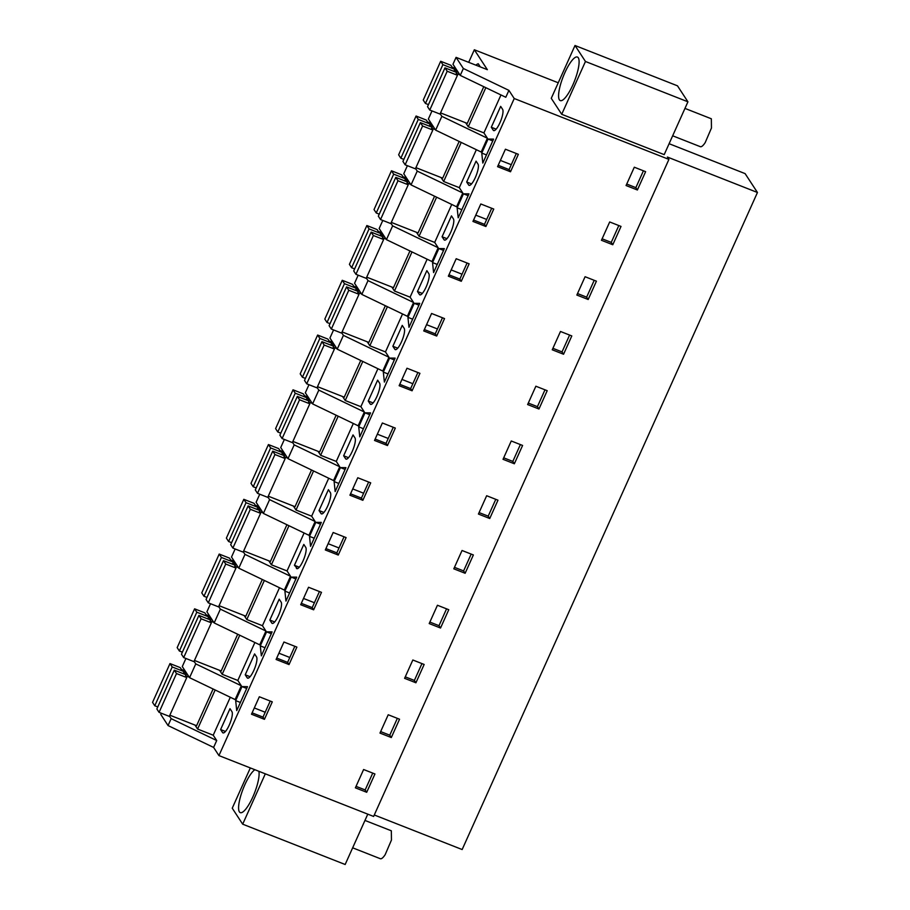 <?xml version="1.0" encoding="UTF-8"?>
<svg xmlns="http://www.w3.org/2000/svg" width="910" height="910" viewBox="0 0 910 910"><rect width="100%" height="100%" fill="white"/><g stroke="black" fill="none" stroke-linecap="round" stroke-linejoin="round"><path stroke-width="1.36" d="M161.32 713.235L160.786 714.418L168.054 725.554L213.611 747.428L218.935 755.584L373.623 816.452L668.918 159.398L667.383 157.043L757.45 192.488L745.108 173.617L669.1 143.7M374.283 814.973L462.155 849.542L757.45 192.488M169.465 716.056L171.16 718.65L168.054 725.554M254.891 642.494L237.828 680.452L241.321 685.776L235.121 699.574L189.564 677.688L182.284 666.564L185.924 658.476M279.495 587.746L262.444 625.693L265.925 631.028L259.725 644.826L214.168 622.94L206.9 611.804L210.529 603.717M304.111 532.987L287.048 570.945L290.529 576.269L284.329 590.067L238.784 568.181L231.504 557.057L235.144 548.969M328.715 478.239L311.652 516.186L315.144 521.51L308.945 535.308L263.388 513.433L256.108 502.297L259.748 494.21M353.319 423.48L336.268 461.427L339.748 466.762L333.549 480.56L287.992 458.674L280.724 447.549L284.352 439.462M377.923 368.721L360.872 406.679L364.353 412.002L358.153 425.8L312.608 403.915L305.328 392.79L308.968 384.702M402.538 313.973L385.476 351.92L388.968 357.255L382.769 371.041L337.212 349.167L329.932 338.031L333.572 329.943M427.143 259.214L410.091 297.172L413.572 302.495L407.373 316.293L361.816 294.408L354.547 283.283L358.176 275.195M451.747 204.454L434.696 242.413L438.176 247.736L431.977 261.534L386.432 239.648L379.151 228.524L382.791 220.436M476.362 149.706L459.3 187.653L462.792 192.988L456.592 206.786L411.036 184.901L403.756 173.776L407.396 165.677M500.966 94.947L483.915 132.905L487.396 138.229L481.197 152.027L435.64 130.141L428.371 119.017L432 110.929M508.906 90.374L505.801 97.268L460.255 75.394L452.975 64.257L456.069 57.364L463.349 68.489L508.906 90.374L514.23 98.519L668.918 159.398M468.695 62.335L474.337 49.766L487.35 69.672L456.069 57.364M480.309 66.896L478.262 63.757A26.401 6.836 -68.5 0 0 475.896 65.156M558.251 82.787L474.337 49.766M218.935 755.584L514.23 98.519M366.707 792.291L374.943 773.966L363.613 769.519L355.378 787.832L366.707 792.291L365.172 789.948L372.736 773.102M514.434 163.038L510.51 171.774L497.565 166.678L505.414 149.217L518.359 154.313L514.434 163.038M601.453 240.286L609.689 221.96L621.018 226.419L612.783 244.744L601.453 240.286M489.739 518.518L497.975 500.193L486.657 495.734L478.421 514.059L489.739 518.518L488.204 516.163L495.779 499.328M427.666 322.208L431.59 313.484L444.535 318.58L436.686 336.04L423.741 330.944L427.666 322.208M403.062 376.967L406.986 368.232L419.931 373.327L412.082 390.788L399.137 385.703L403.062 376.967M538.959 409.011L547.194 390.686L535.865 386.227L527.629 404.552L538.959 409.011L537.423 406.656L544.988 389.821M349.918 495.211L357.766 477.75L370.711 482.846L362.863 500.307L349.918 495.211M514.355 463.77L522.59 445.445L511.261 440.986L503.025 459.311L514.355 463.77L512.819 461.415L520.384 444.569M453.806 568.818L462.041 550.493L473.371 554.952L465.135 573.277L453.806 568.818M415.915 682.784L424.151 664.459L412.833 660L404.597 678.325L415.915 682.784L414.38 680.43L421.956 663.595M296.887 647.101L289.039 664.562L276.094 659.477L283.943 642.016L296.887 647.101M391.311 737.544L399.547 719.218L388.217 714.76L379.982 733.085L391.311 737.544L389.776 735.189L397.34 718.354M329.238 541.234L333.162 532.498L346.107 537.594L338.258 555.054L325.314 549.958L329.238 541.234M304.623 595.982L308.547 587.257L321.492 592.353L313.643 609.814L300.698 604.718L304.623 595.982M440.531 628.025L448.766 609.711L437.437 605.252L429.201 623.577L440.531 628.025L438.995 625.682L446.56 608.836M374.522 440.451L382.371 422.991L395.315 428.087L387.467 445.547L374.522 440.451M485.906 226.522L472.961 221.437L476.885 212.701L480.81 203.976L493.755 209.061L485.906 226.522L484.473 224.338L473.575 220.049M469.139 263.82L461.29 281.281L448.346 276.185L456.194 258.724L469.139 263.82M588.178 299.504L576.849 295.045L585.085 276.72L596.414 281.179L588.178 299.504L586.643 297.149L594.207 280.314M264.435 719.321L272.283 701.86L259.339 696.764L251.49 714.225L264.435 719.321L263.001 717.125L252.115 712.837M645.622 171.671L637.387 189.985L626.069 185.538L634.304 167.213L645.622 171.671M563.563 354.252L571.798 335.926L560.48 331.479L552.245 349.793L563.563 354.252L562.027 351.908L569.603 335.062M230.287 697.253L213.224 735.2L216.705 740.535L171.16 718.65M213.611 747.428L216.705 740.535M220.607 729.547L229.991 708.685L231.936 711.654A11.614 3.003 -68.5 0 1 229.65 724.167A11.614 3.003 -68.5 0 1 222.995 732.903A11.614 3.003 -68.5 0 1 222.552 732.527L220.607 729.547L225.464 731.458M488.192 151.083L482.812 163.061L481.765 153.073L484.905 146.066L488.056 139.059L493.573 139.116L488.192 151.083M353.023 434.912L343.65 455.774L345.595 458.754A11.614 3.003 -68.5 0 0 346.027 459.129A11.614 3.003 -68.5 0 0 352.682 450.393A11.614 3.003 -68.5 0 0 354.968 437.881L353.023 434.912M365.149 424.856L359.768 436.834L358.722 426.858L361.873 419.84L365.024 412.833L370.529 412.89L365.149 424.856M284.898 591.113L291.2 577.099L296.705 577.145L285.945 601.101L284.898 591.113L289.596 592.967M321.321 522.397L310.549 546.341L309.502 536.365L315.804 522.34L321.321 522.397M269.826 620.04L279.199 599.167L281.144 602.147A11.614 3.003 -68.5 0 1 278.858 614.659A11.614 3.003 -68.5 0 1 272.204 623.395A11.614 3.003 -68.5 0 1 271.772 623.02L269.826 620.04L274.683 621.951M266.584 631.859L260.294 645.872L261.341 655.848L272.101 631.904L266.584 631.859L271.294 633.701M245.222 674.799L247.167 677.768A11.614 3.003 -68.5 0 0 247.6 678.143A11.614 3.003 -68.5 0 0 254.254 669.419A11.614 3.003 -68.5 0 0 256.54 656.906L254.595 653.926L245.222 674.799L250.079 676.71M451.462 215.886L442.078 236.759L444.023 239.728A11.614 3.003 -68.5 0 0 444.467 240.103A11.614 3.003 -68.5 0 0 451.121 231.379A11.614 3.003 -68.5 0 0 453.408 218.866L451.462 215.886M463.577 205.842L458.196 217.808L457.15 207.833L463.452 193.819L468.957 193.864L463.577 205.842M241.98 686.606L247.497 686.663L236.725 710.608L235.679 700.632L238.829 693.613L241.98 686.606L246.678 688.461M389.628 358.074L395.133 358.13L384.373 382.075L383.326 372.099L389.628 358.074L394.326 359.928M296.376 568.261A11.614 3.003 -68.5 0 0 296.819 568.636A11.614 3.003 -68.5 0 0 303.474 559.9A11.614 3.003 -68.5 0 0 305.76 547.399L303.815 544.419L294.43 565.281L297.388 568.659M328.419 489.66L319.035 510.533L320.991 513.502A11.614 3.003 -68.5 0 0 321.423 513.888A11.614 3.003 -68.5 0 0 328.078 505.152A11.614 3.003 -68.5 0 0 330.364 492.64L328.419 489.66M340.408 467.592L345.925 467.638L335.164 491.582L334.118 481.606L340.408 467.592L345.117 469.435M438.847 248.566L432.546 262.592L433.592 272.568L444.353 248.623L438.847 248.566L443.545 250.421M377.639 380.152L368.254 401.014L370.199 403.995A11.614 3.003 -68.5 0 0 370.643 404.37A11.614 3.003 -68.5 0 0 377.297 395.634A11.614 3.003 -68.5 0 0 379.584 383.133L377.639 380.152M417.474 291.507L419.419 294.487A11.614 3.003 -68.5 0 0 419.851 294.863A11.614 3.003 -68.5 0 0 426.506 286.127A11.614 3.003 -68.5 0 0 428.792 273.614L426.847 270.645L417.474 291.507L422.331 293.418M414.232 303.326L407.942 317.34L408.988 327.327L419.749 303.371L414.232 303.326L418.941 305.18M476.066 161.127L466.682 182L468.639 184.98A11.614 3.003 -68.5 0 0 469.071 185.356A11.614 3.003 -68.5 0 0 475.725 176.62A11.614 3.003 -68.5 0 0 478.012 164.107L476.066 161.127M491.298 127.241L493.243 130.221A11.614 3.003 -68.5 0 0 493.675 130.596A11.614 3.003 -68.5 0 0 500.329 121.86A11.614 3.003 -68.5 0 0 502.616 109.359L500.671 106.379L491.298 127.241L496.155 129.163M392.858 346.266L394.815 349.247A11.614 3.003 -68.5 0 0 395.247 349.622A11.614 3.003 -68.5 0 0 401.901 340.886A11.614 3.003 -68.5 0 0 404.188 328.373L402.243 325.393L392.858 346.266L397.727 348.177M250.33 767.938L232.243 808.194L242.686 824.176L345.163 864.5L367.788 814.154M242.686 824.176L265.31 773.83M258.861 771.293A23.398 6.051 111.5 0 1 256.882 786.138A23.398 6.051 111.5 0 1 240.274 812.63A23.398 6.051 111.5 0 1 240.809 795.567A23.398 6.051 111.5 0 1 254.845 769.712M213.224 735.2L197.584 729.046L194.99 725.088M189.564 677.688L195.764 663.89L194.069 661.308M241.321 685.776L195.764 663.89M237.828 680.452L222.188 674.299L219.594 670.329M239.751 635.226L222.188 674.299M214.168 622.94L220.368 609.143L218.673 606.549M265.925 631.028L220.368 609.143M262.444 625.693L246.803 619.539L244.21 615.581M264.355 580.466L246.803 619.539M238.784 568.181L244.983 554.383L243.288 551.79M290.529 576.269L244.983 554.383M287.048 570.945L271.407 564.791L268.814 560.822M288.97 525.718L271.407 564.791M263.388 513.433L269.587 499.635L267.893 497.042M315.144 521.51L269.587 499.635M311.652 516.186L296.012 510.032L293.418 506.062M313.575 470.959L296.012 510.032M287.992 458.674L294.192 444.876L292.497 442.283M339.748 466.762L294.192 444.876M336.268 461.427L320.627 455.273L318.034 451.314M338.179 416.211L320.627 455.273M312.608 403.915L318.807 390.117L317.112 387.535M364.353 412.002L318.807 390.117M360.872 406.679L345.231 400.525L342.638 396.555M362.794 361.452L345.231 400.525M337.212 349.167L343.411 335.369L341.716 332.776M388.968 357.255L343.411 335.369M385.476 351.92L369.835 345.766L367.242 341.796M387.398 306.693L369.835 345.766M361.816 294.408L368.015 280.61L366.32 278.016M413.572 302.495L368.015 280.61M410.091 297.172L394.451 291.007L391.857 287.048M412.002 251.945L394.451 291.007M386.432 239.648L392.631 225.862L390.936 223.268M438.176 247.736L392.631 225.862M434.696 242.413L419.055 236.259L416.462 232.289M436.618 197.186L419.055 236.259M411.036 184.901L417.235 171.103L415.54 168.509M462.792 192.988L417.235 171.103M459.3 187.653L443.659 181.499L441.066 177.541M461.222 142.426L443.659 181.499M435.64 130.141L441.839 116.343L440.144 113.75M487.396 138.229L441.839 116.343M483.915 132.905L468.275 126.752L465.681 122.782M485.826 87.678L468.275 126.752M460.255 75.394L463.349 68.489M687.926 101.806L677.484 85.824L575.006 45.5L551.267 98.314L561.72 114.296L664.198 154.632L687.926 101.806L585.46 61.482L561.72 114.296M215.147 689.985L197.584 729.046M356.049 786.354L365.172 789.948M516.3 153.506L509.077 169.579L498.191 165.29M510.51 171.774L509.077 169.579M612.783 244.744L611.247 242.39L618.811 225.555M602.124 238.807L611.247 242.39M479.081 512.58L488.204 516.163M442.476 317.761L435.253 333.845L424.367 329.557M436.686 336.04L435.253 333.845M417.872 372.52L410.649 388.593L399.752 384.316M412.082 390.788L410.649 388.593M528.3 403.073L537.423 406.656M368.652 482.027L361.429 498.111L350.543 493.823M362.863 500.307L361.429 498.111M503.696 457.821L512.819 461.415M465.135 573.277L463.599 570.923L471.164 554.088M454.477 567.339L463.599 570.923M405.257 676.847L414.38 680.43M294.829 646.293L287.606 662.378L276.72 658.089M289.039 664.562L287.606 662.378M380.653 731.594L389.776 735.189M344.048 536.786L336.825 552.859L325.928 548.582M338.258 555.054L336.825 552.859M319.433 591.545L312.21 607.618L301.324 603.33M313.643 609.814L312.21 607.618M429.873 622.087L438.995 625.682M393.257 427.279L386.033 443.352L375.147 439.064M387.467 445.547L386.033 443.352M491.696 208.254L484.473 224.338M467.08 263.013L459.857 279.086L448.971 274.809M461.29 281.281L459.857 279.086M577.52 293.555L586.643 297.149M270.224 701.053L263.001 717.125M637.387 189.985L635.851 187.642L643.427 170.796M626.728 184.048L635.851 187.642M552.905 348.314L562.027 351.908M481.765 153.073L486.463 154.927M500.386 160.41L511.272 164.687M488.056 139.059L492.765 140.913M343.65 455.774L348.507 457.685M358.722 426.858L363.42 428.701M377.343 434.184L388.229 438.461M365.024 412.833L369.722 414.687M303.519 598.45L314.405 602.727M291.2 577.099L295.898 578.953M309.502 536.365L314.212 538.208M328.135 543.691L339.021 547.979M315.804 522.34L320.502 524.194M260.294 645.872L264.992 647.727M278.915 653.198L289.801 657.486M442.078 236.759L446.935 238.67M457.15 207.833L461.859 209.687M475.771 215.158L486.668 219.446M463.452 193.819L468.149 195.661M235.679 700.632L240.388 702.474M254.311 707.957L265.197 712.246M383.326 372.099L388.035 373.953M401.958 379.424L412.844 383.713M294.43 565.281L299.288 567.192M319.035 510.533L323.903 512.444M334.118 481.606L338.816 483.46M352.739 488.932L363.625 493.22M432.546 262.592L437.244 264.435M451.167 269.917L462.052 274.206M368.254 401.014L373.111 402.937M407.942 317.34L412.639 319.194M426.562 324.677L437.448 328.954M466.682 182L471.551 183.911M575.006 45.5L585.46 61.482M569.865 63.381A23.398 6.051 111.5 0 1 577.418 57.046A23.398 6.051 111.5 0 1 577.622 71.458A23.398 6.051 111.5 0 1 567.829 94.265A23.398 6.051 111.5 0 1 560.276 100.6A23.398 6.051 111.5 0 1 560.071 86.188A23.398 6.051 111.5 0 1 569.865 63.381M391.334 830.807L391.459 840.044L385.18 854.661A15.004 3.879 111.5 0 1 380.346 858.721L352.659 847.824M684.968 108.404L711.336 118.778L711.461 128.014L705.182 142.631A15.004 3.879 111.5 0 1 700.347 146.692L672.661 135.795M152.55 702.384L154.768 705.762L172.206 666.962L169.988 663.572L152.55 702.384M213.099 688.995L196.594 725.714L169.851 715.192M169.317 716.375L159.068 712.348L176.506 673.548L186.755 677.575L169.317 716.375M176.506 673.548L174.299 670.158L156.861 708.958L159.068 712.348M157.771 706.945L154.768 705.762M185.151 670.932L181.465 669.487L180.237 667.61L169.988 663.572M186.755 677.575L185.526 675.698L189.2 677.142M183.16 673.65L184.07 671.625L186.163 674.833L174.299 670.158M172.206 666.962L184.07 671.625M177.166 647.624L179.372 651.003L196.81 612.202L194.603 608.824L177.166 647.624M237.703 634.247L221.198 670.966L194.456 660.433M193.921 661.627L183.683 657.589L201.121 618.789L211.359 622.827L193.921 661.627M201.121 618.789L198.903 615.41L181.465 654.21L183.683 657.589M182.375 652.186L179.372 651.003M209.755 616.184L206.081 614.739L204.852 612.851L194.603 608.824M211.359 622.827L210.13 620.938L213.816 622.383M207.764 618.891L208.674 616.878L210.767 620.074L198.903 615.41M196.81 612.202L208.674 616.878M201.77 592.865L203.976 596.255L221.414 557.455L219.208 554.065L201.77 592.865M262.308 579.488L245.814 616.207L219.071 605.685M218.536 606.868L208.288 602.841L225.725 564.029L235.974 568.067L218.536 606.868M225.725 564.029L223.507 560.651L206.069 599.451L208.288 602.841M206.98 597.438L203.976 596.255M234.359 561.424L230.685 559.98L229.456 558.103L219.208 554.065M235.974 568.067L234.746 566.191L238.42 567.635M232.38 564.143L233.29 562.118L235.383 565.326L223.507 560.651M221.414 557.455L233.29 562.118M226.374 538.117L228.592 541.495L246.03 502.695L243.812 499.317L226.374 538.117M286.923 524.729L270.418 561.447L243.675 550.925M243.141 552.12L232.892 548.082L250.33 509.281L260.579 513.308L243.141 552.12M250.33 509.281L248.123 505.892L230.685 544.703L232.892 548.082M231.595 542.678L228.592 541.495M258.975 506.677L255.289 505.221L254.061 503.344L243.812 499.317M260.579 513.308L259.35 511.431L263.024 512.876M256.984 509.384L257.894 507.359L259.987 510.567L248.123 505.892M246.03 502.695L257.894 507.359M250.989 483.358L253.196 486.748L270.634 447.936L268.427 444.558L250.989 483.358M311.527 469.981L295.022 506.699L268.279 496.177M267.745 497.361L257.507 493.322L274.945 454.522L285.183 458.56L267.745 497.361M274.945 454.522L272.727 451.144L255.289 489.944L257.507 493.322M256.199 487.919L253.196 486.748M283.579 451.917L279.905 450.473L278.676 448.584L268.427 444.558M285.183 458.56L283.954 456.672L287.64 458.128M281.588 454.625L282.498 452.611L284.591 455.808L272.727 451.144M270.634 447.936L282.498 452.611M275.594 428.61L277.8 431.988L295.238 393.188L293.031 389.798L275.594 428.61M336.131 415.222L319.637 451.94L292.895 441.418M292.36 442.601L282.111 438.575L299.549 399.774L309.798 403.801L292.36 442.601M299.549 399.774L297.331 396.385L279.893 435.185L282.111 438.575M280.803 433.171L277.8 431.988M308.183 397.158L304.509 395.713L303.28 393.837L293.031 389.798M309.798 403.801L308.57 401.924L312.244 403.369M306.204 399.877L307.114 397.852L309.207 401.06L297.331 396.385M295.238 393.188L307.114 397.852M300.198 373.851L302.416 377.229L319.854 338.429L317.635 335.051L300.198 373.851M360.747 360.462L344.242 397.181L317.499 386.659M316.964 387.853L306.715 383.815L324.153 345.015L334.402 349.053L316.964 387.853M324.153 345.015L321.947 341.637L304.509 380.437L306.715 383.815M305.419 378.412L302.416 377.229M332.798 342.41L329.113 340.966L327.884 339.077L317.635 335.051M334.402 349.053L333.174 347.165L336.848 348.61M330.808 345.117L331.718 343.104L333.811 346.3L321.947 341.637M319.854 338.429L331.718 343.104M324.813 319.091L327.02 322.481L344.458 283.67L342.251 280.291L324.813 319.091M385.351 305.714L368.846 342.433L342.103 331.911M341.568 333.094L331.331 329.067L348.769 290.256L359.006 294.294L341.568 333.094M348.769 290.256L346.551 286.877L329.113 325.678L331.331 329.067M330.023 323.664L327.02 322.481M357.402 287.651L353.728 286.206L352.488 284.329L342.251 280.291M359.006 294.294L357.778 292.417L361.463 293.862M355.412 290.37L356.322 288.345L358.415 291.541L346.551 286.877M344.458 283.67L356.322 288.345M349.417 264.344L351.624 267.722L369.062 228.922L366.855 225.532L349.417 264.344M409.955 250.955L393.461 287.674L366.719 277.152M366.184 278.335L355.935 274.308L373.373 235.508L383.622 239.535L366.184 278.335M373.373 235.508L371.155 232.118L353.717 270.93L355.935 274.308M354.627 268.905L351.624 267.722M382.007 232.903L378.333 231.447L377.104 229.57L366.855 225.532M383.622 239.535L382.393 237.658L386.067 239.102M380.027 235.61L380.937 233.586L383.03 236.793L371.155 232.118M369.062 228.922L380.937 233.586M374.021 209.584L376.239 212.963L393.677 174.163L391.459 170.784L374.021 209.584M434.57 196.207L418.065 232.926L391.323 222.404M390.788 223.587L380.539 219.549L397.977 180.749L408.226 184.787L390.788 223.587M397.977 180.749L395.77 177.37L378.333 216.17L380.539 219.549M379.242 214.146L376.239 212.963M406.622 178.144L402.937 176.699L401.708 174.811L391.459 170.784M408.226 184.787L406.998 182.899L410.672 184.355M404.632 180.851L405.541 178.838L407.635 182.034L395.77 177.37M393.677 174.163L405.541 178.838M398.637 154.825L400.844 158.215L418.281 119.415L416.075 116.025L398.637 154.825M459.175 141.448L442.67 178.167L415.927 167.645M415.392 168.828L405.143 164.801L422.593 126.001L432.83 130.028L415.392 168.828M422.593 126.001L420.375 122.611L402.937 161.411L405.143 164.801M403.847 159.398L400.844 158.215M431.226 123.385L427.552 121.94L426.312 120.063L416.075 116.025M432.83 130.028L431.602 128.151L435.287 129.595M429.236 126.103L430.146 124.078L432.239 127.286L420.375 122.611M418.281 119.415L430.146 124.078M423.241 100.077L425.448 103.456L442.886 64.656L440.679 61.277L423.241 100.077M483.779 86.689L467.274 123.407L440.542 112.885M440.008 114.08L429.759 110.042L447.197 71.242L457.446 75.268L440.008 114.08M447.197 71.242L444.979 67.852L427.541 106.663L429.759 110.042M428.451 104.639L425.448 103.456M455.83 68.637L452.156 67.181L450.928 65.304L440.679 61.277M457.446 75.268L456.217 73.391L459.891 74.836M453.851 71.344L454.761 69.331L456.854 72.527L444.979 67.852M442.886 64.656L454.761 69.331M223.564 732.925L222.552 732.527M346.608 459.152L345.595 458.754M272.784 623.418L271.772 623.02M248.168 678.166L247.167 677.768M445.036 240.126L444.023 239.728M321.992 513.9L320.991 513.502M371.212 404.393L370.199 403.995M420.431 294.885L419.419 294.487M469.64 185.378L468.639 184.98M494.255 130.619L493.243 130.221M395.816 349.645L394.815 349.247M364.967 820.433L391.334 830.796"/></g></svg>
